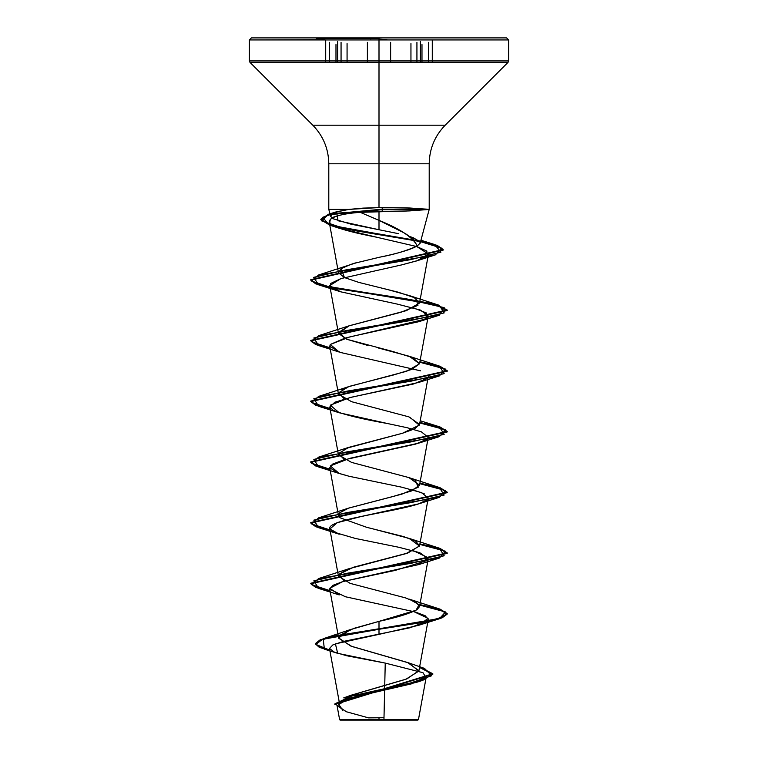 <?xml version="1.0" encoding="UTF-8"?>
<svg xmlns="http://www.w3.org/2000/svg" width="758" height="758" viewBox="0 0 758 758"><rect width="100%" height="100%" fill="white"/><g stroke="black" fill="none" stroke-linecap="round" stroke-linejoin="round"><path stroke-width="1.14" d="M341.062 62.374L341.062 42.344L341.062 62.374M337.642 41.51L337.642 62.374L337.642 41.51M390.626 62.374L390.626 42.334L390.626 62.374M398.338 233.644L379 229.731L379 220.36L403.862 232.753C410.05 236.212 414.512 240.608 417.251 245.952L420.169 243.138L429.208 209.407L429.208 163.794L379 163.794L379 207.559L379 163.794L328.792 163.794L379 163.794L379 125.203L312.808 125.203L379 125.203L379 163.794L379 40.079L379.009 62.374L508.021 62.374L379 62.374L379 125.203L445.192 125.203L508.021 62.374L508.618 60.934L379 60.934L508.618 60.934L508.618 39.947L379 39.947L508.618 39.947L506.571 37.9L379 37.9L379 62.374L249.979 62.374L379 62.374L379 60.934L249.382 60.934L379 60.934L379 39.947L249.382 39.947L325.068 39.7M428.535 62.374L428.535 42.344L428.535 62.374M420.349 41.51L420.349 62.374L420.349 41.51M410.95 62.374L410.95 43.557L410.95 62.374M347.069 62.374L347.069 43.566L347.069 62.374M379 38.497L316.323 38.497L379 38.497M369.752 39.947L370.946 39.71M427.218 621.19L410.04 627.766L343.45 641.42L332.8 644.954L329.493 648.478L334.354 652.136L346.823 655.784L385.244 663.089L383.955 719.503L418.198 719.541L379 719.579L379 720.1L379 717.674L379 720.1L417.914 720.1L414.948 720.1L418.473 719.531L410.656 719.522M420.027 243.526L419.989 241.745L413.091 237.642L409.121 236.363L412.361 237.387L417.251 245.952C412.958 237.425 400.215 228.888 379 220.36L379 211.435L379 220.36L360.24 212.335L379 220.36L379 229.731L350.973 224.169L333.274 218.787L330.649 216.324L332.459 213.548L335.055 212.287L348.832 209.407L329.019 209.407L348.832 209.407L363.091 208.109L382.231 207.54L409.813 208.005L429.132 209.407L409.784 210.904L360.24 212.335C349.277 213.131 340.929 214.571 335.197 216.665L331.075 218.854L329.503 220.54L329.237 222.047L329.995 223.487C330.45 224.178 332.951 228.764 376.783 237.254L416.843 246.577L428.459 254.101L416.995 260.809L401.683 264.893L340.911 278.593L329.749 285.576L340.55 291.773L397.249 304.091L420.434 310.079L428.251 315.944L419.544 363.745L412.684 357.615L392.71 351.475L346.586 339.205L338.456 333.387L349.087 325.798L406.421 310.619L419.544 303.029L414.256 297.6L398.139 292.181L358.904 282.421L344.369 277.551L338.456 272.672L341.185 268.664C349.277 264.93 354.337 262.969 356.364 262.789L379.749 257.18C394.416 254.442 406.913 250.699 417.251 245.952C410.514 249.695 398.016 253.437 379.749 257.18L356.364 262.789L348.671 265.234L341.185 268.664L344.426 277.57M329.493 648.478L339.593 703.898L349.808 695.692L405.862 679.272L418.861 671.067L408.505 662.862L351.826 646.441L338.693 638.236L329.749 589.165L345.421 596.754L415.071 611.933L425.181 615.723L428.251 619.523L418.861 671.067M339.631 635.422L353.778 628.391L379 621.37C397.201 617.438 409.889 613.516 417.052 609.612L419.534 606.608L416.227 602.24L405.416 597.863L350.196 583.385L338.456 576.251L338.902 574.346L353.455 567.23L407.861 553.008L419.544 545.893L415.763 541.25L403.654 536.607L366.701 527.312L339.878 517.705L339.489 512.901L348.671 508.087L318.682 517.828L410.883 502.639L444.188 495.05L439.299 487.46L419.904 483.197L440.01 487.678L447.22 492.169L310.78 522.518L315.773 526.241L330.024 529.965L311.472 523.892L318.682 517.828M348.415 508.182L392.407 496.68L411.575 490.928L419.544 485.177L408.913 477.587L351.579 462.408L338.456 454.819L329.749 407.008L333.274 410.362C344.284 414.768 362.381 419.155 387.575 423.542L407.093 427.702L421.391 431.852L428.251 437.366L419.544 485.177M346.131 448.338L402.47 433.263L414.635 428.857L419.544 424.461L408.913 416.872L351.579 401.693L338.456 394.103L329.749 346.302L340.38 352.442L420.567 370.833M341.839 389.688L349.902 386.229L393.44 374.992L411.897 369.364L419.544 363.745M427.218 317.611L426.612 318.123L426.555 313.026L413.584 307.928M424.745 319.279L344.824 338.172L330.289 344.473L329.749 346.302M427.209 378.327L413.461 384.003L351.608 397.183L334.837 402.214L329.749 407.008M349.012 476.242L339.224 473.485L330.299 465.895L349.893 458.306L418.776 443.127L427.218 439.043L415.611 444.112L343.497 459.983L332.459 464.152L329.749 467.733L338.295 473.172L349.012 476.242L401.598 487.157L421.543 492.615L428.251 498.082L419.544 545.893M338.456 576.251L329.749 528.449L329.901 528.951L337.291 522.669L361.651 516.397L418.776 503.843L427.218 499.759L422.197 502.592C409.585 507.689 380.222 512.408 360.145 516.729C338.191 521.22 328.11 525.294 329.901 528.951L334.382 532.334L355.369 538.445L398.774 547.267L419.78 552.696L428.251 558.798L419.534 606.608M427.209 560.475L395.212 570.395L342.673 581.642L332.753 585.403L329.749 589.165M379 720.1L340.086 720.1L379 720.1L379 719.579L339.622 719.617L418.293 719.541L383.955 719.503L384.732 685.507M418.473 719.531L426.318 676.534L411.509 683.839L348.405 698.44L337.073 705.745L346.567 711.809L368.559 717.873L383.993 717.722M339.612 719.617L337.073 705.745M339.944 701.908L350.878 695.285L406.904 678.903L418.899 670.707L407.605 662.511L350.945 646.129L338.655 637.942L349.912 629.746L379 621.37L379 628.77L323.259 638.719L315.849 644.433L329.796 650.156L319.251 646.82L315.536 643.485L320.16 639.809L333.567 636.133L379 628.77L379 629.282L333.567 636.635L320.16 640.311L315.536 643.987L319.279 647.332L329.891 650.677L324.396 649.189L323.221 639.231L379 629.282L379 634.351L335.415 643.845L337.67 653.33L385.244 663.089L422.992 672.697L425.892 677.491L416.663 682.295L356.033 696.289L338.096 703.291L342.72 710.284M345.961 711.61L334.96 703.775L351.864 695.948L422.888 680.277L432.761 673.862L419.515 667.438L432.809 674.269L334.837 704.504L334.837 703.992L432.809 673.758L419.61 666.955L424.48 668.385L431.662 675.757L410.135 683.129L343.734 697.881L350.878 695.285M377.38 237.377L339.47 228.338L329.995 223.487C329.417 219.744 331.151 217.47 335.197 216.665C340.806 214.59 349.154 213.14 360.24 212.335L382.193 211.406L382.61 209.653L333.435 213.481L322.681 217.309L329.133 224.955L419.847 241.508L354.772 230.631L329.91 225.202L320.824 219.763L328.659 214.713L382.61 209.653L382.61 209.151L328.659 214.201L320.824 219.252L329.825 224.671L354.488 230.081L419.345 240.902L341.327 227.542L321.629 220.862L328.726 214.182L382.61 209.151L382.231 207.54L379 207.559L379 163.794L379 203.703M379 163.794L429.208 163.794C429.445 148.814 434.77 135.957 445.192 125.203L379 125.203L379 163.794M379 207.559L348.832 209.407L328.82 209.407L348.832 209.407L336.533 211.776L338.049 220.749L379 229.731M379 125.203L312.808 125.203L379 125.203M334.685 39.947L249.382 39.947L379 39.947L379 37.9L251.429 37.9L354.109 37.9M379 37.9L391.232 37.9M504.117 37.9L403.891 37.9M386.173 289.149L409.32 295.582L439.318 305.322L330.782 287.254L405.113 298.633L435.717 304.328L447.22 310.013L310.78 340.38L315.773 344.094L330.024 347.818L311.462 341.744L318.701 335.671L410.883 320.492L444.188 312.902L439.318 305.322M415.924 298.472L417.961 305.341L401.134 312.211L348.671 325.94L338.456 332.572L346.586 339.205L367.829 345.449M378.308 347.979L409.339 356.307L419.534 363.793L406.629 371.268L348.671 386.656L338.58 392.834L344.416 399.002M409.623 417.127L419.316 425.143L402.47 433.263L348.671 447.381L338.57 453.549L344.416 459.727M439.299 487.46L409.329 477.739L415.318 480.288L418.245 487.242L401.721 494.188L348.671 508.087M371.259 528.44L409.329 538.455L419.515 546.044L405.956 553.634L348.661 568.813L338.902 574.346L344.426 581.149M439.318 608.901L409.32 599.161L419.108 604.713L416.009 610.266L379 621.37L379 628.77L437.432 618.831L447.192 613.866L439.318 608.901L419.904 604.628L440.01 609.11L447.22 613.592L442.028 617.391L427.247 621.181L379 628.77L379 629.282L427.247 621.693L442.028 617.893L447.22 614.094L439.981 609.612L419.809 605.121L445.552 611.962L439.299 618.803L379 629.282L379 634.351L418.786 625.274L428.128 618.386L413.574 611.507M330.024 590.681L311.462 584.607L318.692 578.534L410.883 563.355L444.188 555.766L439.308 548.176L419.904 543.912L440.01 548.394L447.22 552.876L310.78 583.243L315.773 586.957L330.024 590.681M330.024 469.249L311.472 463.176L318.682 457.112L410.874 441.923L444.188 434.334L439.308 426.745L419.904 422.481L440.01 426.962L447.22 431.444L310.78 461.802L315.773 465.526L330.024 469.249M330.024 408.534L311.462 402.46L318.692 396.387L410.883 381.208L444.188 373.618L439.318 366.038L419.904 361.765L440 366.247L447.22 370.728L310.78 401.086L315.773 404.81L330.024 408.534M330.024 287.102L311.472 281.029L318.692 274.955L410.22 259.738L440.966 252.12L434.599 244.512L420.699 241.177L437.233 245.384L443.184 249.59L310.78 279.655L315.773 283.378L330.024 287.102M330.118 591.202L315.802 587.469L310.78 583.745L447.22 553.387L439.981 548.896L419.809 544.405L445.552 551.246L439.308 558.087L347.117 573.266L313.812 580.855L318.682 588.435L330.118 591.202M330.118 530.486L315.802 526.753L310.78 523.02L447.22 492.672L439.991 488.18L419.809 483.689L445.552 490.53L439.318 497.362L347.126 512.55L313.812 520.14L318.692 527.729L330.118 530.486M330.118 469.771L315.802 466.037L310.78 462.304L447.22 431.956L439.981 427.465L419.809 422.973L445.552 429.814L439.318 436.655L347.117 451.834L313.812 459.424L318.701 467.013L330.118 469.771M330.118 409.055L315.802 405.322L310.78 401.598L447.22 371.231L439.981 366.749L419.809 362.258L445.552 369.099L439.308 375.94L347.117 391.119L313.812 398.708L318.692 406.297L330.118 409.055M330.118 287.623L315.802 283.89L310.78 280.166L443.184 250.093L437.195 245.876L420.567 241.65L442.056 248.273L435.3 254.906L345.932 269.886L313.604 277.371L318.682 284.866L410.883 300.045L444.188 307.634L439.299 315.224L347.117 330.403L313.812 337.992L318.682 345.572L330.118 348.339L315.802 344.615L310.78 340.882L447.22 310.515L435.878 304.868L405.644 299.221L331.606 287.917M318.682 588.435L339.224 594.916L329.787 588.284L342.673 581.642L418.767 564.568L428.118 557.68L413.574 550.801M318.692 527.729L339.224 534.21L329.901 528.951M424.253 493.809L413.574 490.075M387.575 423.542L339.224 412.769L330.299 405.189L349.902 397.599L418.767 382.42L439.308 375.94M318.682 345.572L339.243 352.063L330.299 344.473L349.902 336.884L418.776 321.695L426.394 318.275M318.682 284.866L339.233 291.347L330.659 287.121L330.431 283.596L340.911 278.593L401.683 264.893L418.189 260.42L427.285 255.977L426.82 251.05L416.483 246.454M382.61 209.663L426.792 209.663L426.735 209.151L382.61 209.151L426.735 209.151L406.525 207.891L382.231 207.54L382.193 211.406L406.43 211.027L426.792 209.653L382.61 209.653M343.052 720.1L364.105 720.1M393.895 720.1L414.948 720.1M412.523 720.1L392.881 720.1M365.119 720.1L345.477 720.1M387.063 39.7L379 39.094M329.436 62.374L329.436 42.334L329.436 62.374M367.393 62.374L367.393 42.344L367.393 62.374M416.928 62.374L416.928 42.334L416.928 62.374M432.287 40.458L432.287 62.374M415.28 720.1L410.94 719.55M330.649 216.324L328.792 209.407L328.792 163.794C328.555 148.814 323.23 135.957 312.808 125.203L249.979 62.374L249.382 60.934L249.382 39.947L251.429 37.9M338.456 515.535L329.749 467.733M419.544 424.461L428.251 376.65M338.456 333.387L329.749 285.576M419.544 303.029L428.459 254.101M338.456 272.672L329.237 222.047M407.605 662.511L424.48 668.385M349.912 629.746L323.259 638.719M432.809 673.758L432.809 674.269M315.536 643.485L315.536 643.987M416.663 682.295L422.888 680.277M324.396 649.189L337.67 653.33M336.533 211.776L328.726 214.182M420.946 240.239L434.599 244.512M348.671 265.234L318.692 274.955M348.671 325.94L318.701 335.671M409.339 356.307L439.318 366.038M348.671 386.656L318.692 396.387M420.216 420.747L439.308 426.745M348.671 447.381L318.682 457.112M409.329 538.455L439.308 548.176M348.661 568.813L318.692 578.534M447.22 614.094L447.22 613.592M310.78 583.745L310.78 583.243M447.22 553.387L447.22 552.876M310.78 523.02L310.78 522.518M447.22 492.672L447.22 492.169M310.78 462.304L310.78 461.802M447.22 431.956L447.22 431.444M310.78 401.598L310.78 401.086M447.22 371.231L447.22 370.728M310.78 340.882L310.78 340.38M447.22 310.515L447.22 310.013M310.78 280.166L310.78 279.655M443.184 250.093L443.184 249.59M320.824 219.763L320.824 219.252M329.133 224.955L339.47 228.338M435.3 254.906L418.189 260.42M439.299 315.224L418.776 321.695M318.692 406.297L339.224 412.769M439.318 436.655L418.776 443.127M318.701 467.013L339.224 473.485M439.318 497.362L418.776 503.843M439.308 558.087L418.767 564.568M439.299 618.803L418.786 625.274M340.086 720.1L339.603 719.617M342.72 720.1L346.643 719.598M325.703 40.458L325.703 62.374L325.703 40.458M421.979 62.374L421.979 44.561M335.984 62.374L335.984 44.551M320.861 37.9L320.246 37.9"/></g></svg>

